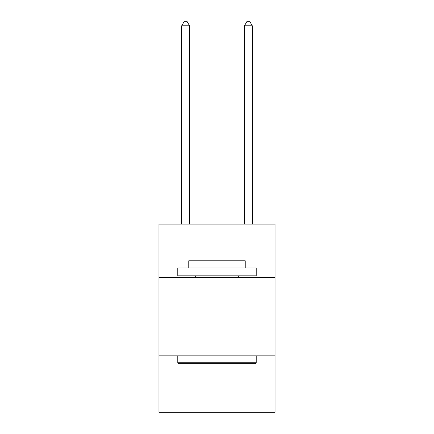 <?xml version="1.0" encoding="UTF-8"?>
<svg xmlns="http://www.w3.org/2000/svg" width="434" height="434" viewBox="0 0 434 434"><rect width="100%" height="100%" fill="white"/><g stroke="black" fill="none" stroke-linecap="round" stroke-linejoin="round"><path stroke-width="0.65" d="M275.031 277.418L275.031 224.09L158.969 224.09L158.969 277.418L275.031 277.418L275.031 412.3L158.969 412.3L158.969 277.418M275.031 355.837L158.969 355.837M178.732 363.681L177.788 362.737L256.212 362.737L255.268 363.681L178.732 363.681M256.212 268.006L256.212 275.845L177.788 275.845L177.788 268.006L256.212 268.006M188.768 268.006L188.768 260.791L245.232 260.791L245.232 268.006M256.212 355.837L256.212 362.737M177.788 355.837L177.788 362.737M238.331 275.845L238.331 277.418M195.669 275.845L195.669 277.418M189.555 224.09L189.555 25.78L181.71 25.78L181.71 224.09M181.71 25.78L184.065 21.7L187.2 21.7L189.555 25.78M252.29 224.09L252.29 25.78L244.445 25.78L244.445 224.09M244.445 25.78L246.8 21.7L249.935 21.7L252.29 25.78"/></g></svg>
